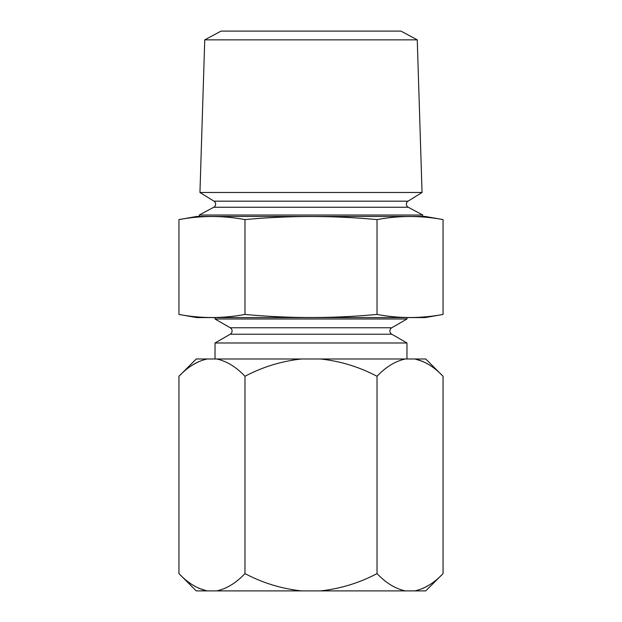 <?xml version="1.0" encoding="UTF-8"?>
<svg xmlns="http://www.w3.org/2000/svg" width="622" height="622" viewBox="0 0 622 622"><rect width="100%" height="100%" fill="white"/><g stroke="black" fill="none" stroke-linecap="round" stroke-linejoin="round"><path stroke-width="0.93" d="M391.782 327.763A3.724 3.724 0 0 0 391.782 334.224L230.218 334.224A3.724 3.724 0 0 0 230.218 327.763L215.033 319L406.967 319L391.782 327.763L230.218 327.763M408.032 201.17A3.507 3.507 0 0 0 408.219 207.243L213.781 207.243A3.507 3.507 0 0 0 213.968 201.17L199.95 192.478L422.05 192.478L408.032 201.17L213.968 201.17M204.747 39.855L417.253 39.855L400.933 31.1L221.067 31.1L204.747 39.855L199.95 192.478M230.218 334.224L215.033 342.986L215.033 358.98M391.782 334.224L406.967 342.986L215.033 342.986M213.781 207.243L199.242 215.033L199.195 216.456M408.219 207.243L422.758 215.033L199.242 215.033M178.949 219.597C200.96 215.492 222.964 215.492 244.975 219.597C289.043 215.492 333.065 215.492 377.025 219.597C399.036 215.492 421.04 215.492 443.051 219.597L425.215 216.456L196.785 216.456L178.949 219.597L178.949 314.437C200.96 318.542 222.964 318.542 244.975 314.437C289.043 318.542 333.065 318.542 377.025 314.437C399.036 318.542 421.04 318.542 443.051 314.437L425.215 317.578L196.785 317.578L178.949 314.437M422.758 215.033L422.804 216.456M215.033 317.578L215.033 319M406.967 317.578L406.967 319M406.967 342.986L406.967 358.98M417.253 39.855L422.05 192.478M443.051 219.597L443.051 314.437M244.975 219.597L244.975 314.437M377.025 219.597L377.025 314.437M414.734 590.9C424.709 588.762 434.148 582.993 443.051 573.593L425.743 590.9L196.257 590.9L178.949 573.593L178.949 376.287C187.852 366.887 197.291 361.125 207.266 358.98L196.257 358.98L178.949 376.287M198.55 588.179L206.582 590.783M425.743 358.98L443.051 376.287C434.164 366.894 424.725 361.125 414.734 358.98L425.743 358.98M423.45 361.701L415.418 359.104M320.392 358.98C340.366 361.125 359.244 366.894 377.025 376.287C385.928 366.887 395.367 361.125 405.342 358.98L216.658 358.98C226.649 361.125 236.088 366.894 244.975 376.287C262.756 366.887 281.634 361.118 301.608 358.98M423.45 588.179L429.297 584.975M405.342 590.9C395.351 588.754 385.912 582.985 377.025 573.593C359.244 582.993 340.366 588.762 320.392 590.9M301.608 590.9C281.634 588.754 262.756 582.985 244.975 573.593C236.072 582.993 226.633 588.762 216.658 590.9M207.266 590.9C197.275 588.754 187.836 582.985 178.949 573.593M198.55 361.701L192.703 364.912M207.266 358.98L216.658 358.98M405.342 358.98L414.734 358.98M443.051 573.593L443.051 376.287M377.025 573.593L377.025 376.287M244.975 573.593L244.975 376.287"/></g></svg>
